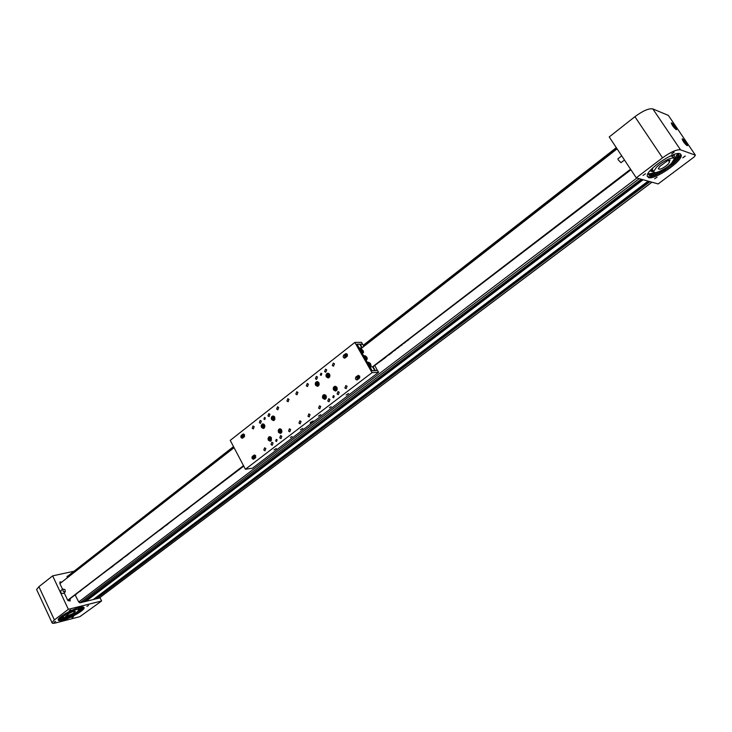 <?xml version="1.0" encoding="UTF-8"?>
<svg xmlns="http://www.w3.org/2000/svg" width="732" height="732" viewBox="0 0 732 732"><rect width="100%" height="100%" fill="white"/><g stroke="black" fill="none" stroke-linecap="round" stroke-linejoin="round"><path stroke-width="1.1" d="M85.132 601.558L84.638 600.798M95.48 598.996L94.986 598.264M233.508 446.612L67.07 576.67M71.928 617.671L73.502 616.774L71.928 617.671M54.122 622.273L55.724 621.358L54.122 622.273M86.907 606.398L88.499 605.483L86.907 606.398M69.174 610.863L70.794 609.93L69.174 610.863M61.305 619.583L79.788 611.083L79.404 610.259L81.16 608.96M61.817 582.068L59.969 581.913L59.878 583.614L62.559 589.324M81.572 608.384L79.056 610.332M83.722 607.194C83.494 609.838 70.062 617.488 62.467 619.318L58.194 619.629M62.851 620.141C70.592 618.275 84.281 610.397 84.134 607.889C84.153 606.883 82.652 606.737 79.632 607.468C71.983 609.225 57.974 617.259 58.167 619.757C58.157 620.791 59.722 620.919 62.851 620.141M55.778 622.914L79.87 616.664L101.611 600.999L68.351 609.317L54.369 619.931L51.972 622.612C51.972 623.444 53.235 623.545 55.778 622.914M73.923 571.253L52.649 575.864L38.915 586.698L36.6 589.489L36.865 590.065M64.151 592.719L67.554 599.956L70.135 601.054L70.116 599.041M101.611 600.999L100.11 597.852L79.971 602.829L78.708 602.024L75.14 594.942M67.747 576.075L67.088 576.304L67.271 577.813M68.351 609.317L52.649 575.864M67.866 615.703L65.477 616.326L69.275 613.343C72.779 611.513 74.81 610.909 75.359 611.531L72.797 613.663L67.866 615.703L67.362 614.642M67.847 613.215C64.992 614.889 63.455 616.179 63.236 617.058C64.251 618.174 67.911 617.085 74.197 613.791C77.052 612.117 78.589 610.836 78.809 609.939C77.821 608.823 74.17 609.912 67.847 613.215M66.612 616.417L66.338 615.832M59.557 617.753L63.236 617.195M78.736 609.646L80.648 608.118M80.959 607.725L81.453 607.093M77.647 612.043L78.315 611.65L77.647 612.043M81.847 608.594L82.524 608.191L81.847 608.594M79.788 611.083L64.59 618.174C61.14 619.162 59.402 619.135 59.374 618.082L63.593 617.524M82.981 607.02L81.014 608.887L83.064 608.319M82.24 607.011L80.621 608.063L81.014 608.887M79.404 610.259L78.617 610.415M65.102 591.987L63.034 593.579L60.902 593.112L60.793 590.697M63.153 591.365L62.861 589.095L64.992 589.562L65.294 591.84L63.153 591.365M685.143 156.017L682.773 157.801L685.225 156.126M674.026 152.119L671.619 153.949L674.117 152.238M657.052 177.162L654.646 178.782L657.052 177.162M645.459 173.786L643.016 175.442L645.459 173.786M671.143 164.114L664.656 168.799M687.156 145.659L687.494 145.604C686.781 143.207 685.125 140.956 682.517 138.842L682.178 138.888C682.892 141.294 684.548 143.554 687.156 145.659M676.277 129.655L676.633 129.601C675.929 127.249 674.282 125.007 671.683 122.885L671.317 122.93C672.022 125.3 673.678 127.542 676.277 129.655M674.812 162.55L672.626 164.471L671.29 164.334L675.032 161.598C677.768 158.817 679.14 156.648 679.168 155.102L677.713 153.601M671.024 163.931L669.368 165.231M680.12 153.729L681.272 155.248C682.197 161.433 654.637 180.163 648.534 177.602L647.225 176.009C646.082 169.998 674.346 150.783 680.12 153.729M680.55 153.93L680.577 154.232C681.51 160.427 653.969 179.157 647.857 176.586L647.253 176.321M680.531 149.822L695.4 155.166L694.082 157.023L658.169 183.933L636.254 177.821L662.533 157.847C670.695 152 676.697 149.328 680.531 149.822L652.825 108.912L668.362 115.4L695.4 155.166M636.254 177.821L609.216 136.948L634.909 116.69C642.897 110.788 648.872 108.19 652.825 108.912M668.911 161.296L670.137 160.061L667.447 160.775L659.733 166.466L658.269 168.79C659.871 169.906 663.155 168.387 668.115 164.224L669.615 161.873L668.389 160.518M671.445 163.337L674.163 159.073C674.52 155.541 662.021 161.351 656.357 167.372L653.74 171.526C653.429 175.03 665.717 169.33 671.445 163.337M650.913 171.297L650.428 170.327M648.213 173.621L649.879 173.823L654.856 172.542M674.09 159.622L677.658 153.729M673.714 154.644L674.465 155.706L673.705 158.258M673.239 163.071L672.177 163.858L673.275 163.126M664.089 169.769L663 170.501L664.116 169.815M673.101 161.433L674.346 160.592C677.082 157.801 678.454 155.632 678.473 154.086L678.454 153.866M648.204 174.216L648.396 174.317C650.236 174.985 653.557 174.17 658.361 171.874M648.351 173.017L649.074 175.341C651.26 176.064 655.232 174.911 660.987 171.874L664.958 169.257L665.178 169.906L657.272 174.326M617.991 158.762L618.128 159.75L621.001 162.678L624.469 159.997M674.511 128.146L673.586 125.931L672.315 124.751L672.287 125.264M673.037 126.352L673.586 125.931M685.253 144.021L685.756 144.442L685.582 143.527L684.237 141.66L683.075 140.69L683.194 141.313M685.125 143.875L685.582 143.527M683.697 142.063L684.237 141.66M274.052 449.887L276.394 448.469L274.052 449.887M290.357 437.471L292.05 436.437L290.357 437.471M300.404 429.821L302.792 428.357L300.404 429.821M318.411 416.105L320.826 414.623L318.411 416.105M329.382 407.751L331.129 406.681L329.382 407.751M346.09 395.024L348.56 393.496L346.09 395.024M310.277 423.297L314.046 420.982L310.277 423.297M275.662 440.975L276.522 441.488L277.117 439.859L276.248 439.346L275.662 440.975M320.296 374.903L321.138 375.406L321.824 373.704L320.982 373.201L320.296 374.903M332.721 397.275L333.6 397.787L334.268 396.094L333.389 395.582L332.721 397.275M263.904 419.061L264.737 419.564L265.341 417.935L264.517 417.432L263.904 419.061M244.534 434.744L243.298 433.994L241.359 435.32C240.462 436.803 240.764 437.773 242.265 438.239L244.195 436.922L244.534 434.744M243.692 434.021L242.21 435.165M255.669 455.771L254.388 455.002L252.467 456.31C251.561 457.811 251.872 458.799 253.409 459.257L255.331 457.948L255.669 455.771M254.782 455.03L253.281 456.164M359.622 376.129L358.305 375.36L356.036 376.852C355.029 378.407 355.34 379.441 356.969 379.954L359.229 378.471L359.622 376.129M347.297 354.297L346.026 353.547L343.747 355.047C342.759 356.585 343.052 357.609 344.635 358.131L346.904 356.63L347.297 354.297M306.315 385.846L307.495 386.551L308.428 384.19L307.257 383.486L306.315 385.846M307.962 416.243L309.178 416.956L310.075 414.623L308.849 413.909L307.962 416.243M295.829 394.063L297 394.768L297.915 392.425L296.744 391.73L295.829 394.063M252.183 428.238L253.354 428.943L254.178 426.683L253.016 425.978L252.183 428.238M324.587 371.536L325.777 372.24L326.747 369.852L325.566 369.148L324.587 371.536M327.78 401.063L329.007 401.777L329.94 399.407L328.705 398.693L327.78 401.063M315.41 378.728L316.59 379.432L317.542 377.053L316.361 376.358L315.41 378.728M318.576 408.108L319.802 408.822L320.717 406.47L319.491 405.757L318.576 408.108M259.311 422.657L260.482 423.361L261.324 421.083L260.153 420.388L259.311 422.657M267.939 415.904L269.111 416.6L269.971 414.312L268.8 413.617L267.939 415.904M276.659 409.078L277.831 409.783L278.7 407.477L277.529 406.772L276.659 409.078M286.926 401.035L288.106 401.74L288.994 399.416L287.822 398.711L286.926 401.035M298.949 423.142L300.175 423.855L301.044 421.531L299.827 420.818L298.949 423.142M288.554 431.102L289.771 431.816L290.631 429.51L289.415 428.796L288.554 431.102M279.743 437.846L280.96 438.56L281.793 436.281L280.585 435.567L279.743 437.846M271.014 444.534L272.222 445.248L273.045 442.979L271.837 442.265L271.014 444.534M337.068 393.944L338.303 394.667L339.255 392.279L338.019 391.556L337.068 393.944M344.882 387.96L346.117 388.683L347.087 386.276L345.852 385.563L344.882 387.96M332.31 365.488L333.499 366.192L334.487 363.786L333.307 363.081L332.31 365.488M263.804 450.052L265.011 450.775L265.817 448.515L264.609 447.801L263.804 450.052M322.766 398.254L324.642 399.352C326.262 398.803 326.737 397.586 326.069 395.71L324.203 394.612C322.583 395.161 322.107 396.369 322.766 398.254M278.48 432.328L280.329 433.426L281.088 433.115L281.884 431.843L281.628 429.913L279.78 428.815L279.02 429.126L278.224 430.398L278.48 432.328M271.59 419.518L273.402 420.607L274.866 419.335L274.71 417.084L272.908 416.005C271.398 416.535 270.959 417.707 271.59 419.518M261.489 427.397L263.3 428.476L264.051 428.165L264.883 426.582L264.581 424.981L262.779 423.901L262.029 424.203L261.187 425.795L261.489 427.397M315.574 385.233L317.404 386.322C319.033 385.782 319.509 384.565 318.85 382.68L317.029 381.592C315.401 382.131 314.916 383.339 315.574 385.233M333.563 389.946L335.448 391.044C337.086 390.495 337.58 389.278 336.903 387.374L335.036 386.276C333.389 386.825 332.895 388.042 333.563 389.946M326.289 376.879L328.128 377.959C329.784 377.428 330.278 376.202 329.61 374.29L327.78 373.21C326.124 373.741 325.63 374.967 326.289 376.879M268.315 440.152L270.154 441.25L271.426 437.763L269.586 436.665L268.836 436.977L268.003 438.56L268.315 440.152M255.55 455.579L254.269 456.173M254.507 456.301L255.495 455.551M244.433 434.579L243.161 435.183M243.408 435.33L244.397 434.561M244.012 436.803L244.625 436.327M255.139 457.811L255.788 457.308M357.838 379.185L357.289 377.648M357.198 377.282L357.628 379.231L358.625 378.618L357.198 377.035C358.076 378.92 358.909 378.929 359.723 377.053C358.872 375.168 358.04 375.168 357.225 377.035L358.415 375.47L359.696 376.266M345.531 357.39L345.01 355.88M344.9 355.496L345.312 357.436L346.355 356.786M372.021 372.643L378.581 372.295L252.494 468.187L245.403 469.239L372.021 372.643L354.855 342.411L230.232 440.371L245.403 469.239M378.581 372.295L377.566 370.502L372.158 370.776L357.051 344.177L362.514 344.086L361.507 342.32L354.855 342.411M344.973 354.636L344.47 355.029L344.955 358.067M357.289 376.394L356.749 376.806L357.289 379.881M329.144 375.498L328.531 374.427L327.46 374.519L327.003 375.662L327.616 376.724L328.686 376.641L329.043 375.736M328.54 374.455L327.726 375.626L328.329 376.669L328.961 375.534L327.003 375.662M329.025 375.287L327.46 374.519M334.561 387.759L334.323 389.003L335.119 389.9L336.153 389.543L336.391 388.299L335.595 387.411L334.561 387.759L335.283 387.713L335.046 388.957L335.704 389.698M335.732 387.557L336.262 388.161M336.336 388.555L334.323 389.003M335.906 389.625L336.308 388.701M323.754 396.085L323.526 397.32L324.313 398.208L325.328 397.86L325.566 396.625L324.779 395.738L323.754 396.085L324.477 396.03L324.249 397.266L324.907 398.007M324.907 395.884L325.447 396.497M325.511 396.872L323.526 397.32M325.1 397.943L325.493 397M317.688 382.754L316.645 382.964L316.288 384.154L316.983 385.142L318.027 384.931L318.374 383.742L317.688 382.754M317.743 382.845L317.02 384.117L317.651 385.005M318.338 383.87L316.288 384.154M318.292 384.026L316.645 382.964M318.274 383.595L317.761 384.986M279.423 430.233L279.203 431.432L279.953 432.31L280.923 431.99L281.143 430.791L280.393 429.904L279.423 430.233L280.164 430.151L279.944 431.349L280.594 432.1M280.502 430.032L281.097 430.727M280.759 432.045L281.106 431.002L279.203 431.432M272.524 417.423L272.304 418.622L273.054 419.491L274.024 419.171L274.235 417.963L273.493 417.094L272.524 417.423L273.274 417.35L273.054 418.548L273.686 419.28M273.612 417.24L274.198 417.917M273.869 419.216L274.198 418.201L272.304 418.622M262.422 425.31L262.202 426.5L262.944 427.369L263.895 427.049L264.115 425.859L263.374 424.981L262.422 425.31L263.172 425.228L262.953 426.417L263.584 427.159M263.493 425.118L264.087 425.823M264.078 426.079L262.202 426.5M264.069 426.115L263.758 427.095M269.248 438.065L269.028 439.255L269.779 440.133L270.739 439.822L270.95 438.624L270.209 437.745L269.248 438.065L269.998 437.974L269.779 439.173L270.419 439.923M270.309 437.873L270.913 438.587M270.575 439.868L270.904 438.834L269.028 439.255M311.109 422.419L312.756 421.312L311.109 422.419M310.478 422.273L312.07 422.135L312.802 421.101L310.615 422.327M310.377 422.355L310.853 422.611M313.058 421.367L310.825 422.62M374.738 370.548L372.588 366.769L369.953 366.888L372.103 370.676L374.601 370.648M361.892 347.965L359.769 344.223L357.106 344.269L359.238 348.02L361.892 347.965L360.025 349.42L617.103 148.87M377.419 370.511L374.903 365.753M363.886 346.41L362.615 344.177L359.934 344.516M377.556 370.41L375.242 370.52L373.064 366.705L385.718 357.417M362.248 347.691L360.272 344.223M370.008 363.548L369.102 362.907L368.718 363.347L370.154 365.076L370.008 363.548L369.138 364.225M370.053 365.012L370.538 364.637M365.195 357.417L366.75 358.323L365.68 356.438L365.003 356.457L365.195 357.417M365.085 356.896L365.68 356.438M365.744 357.994L366.549 357.372M361.452 350.829L363.008 351.744L361.937 349.869L361.26 349.878L361.452 350.829M361.352 350.326L361.937 349.869M362.011 351.415L362.807 350.793M359.028 377.053L358.744 376.486L357.921 377.044L358.753 377.611L359.028 377.053M358.653 376.486L358.772 377.584M357.921 377.044L359.009 377.017L358.204 377.602M347.407 355.944L346.575 356.731M346.712 355.221L345.879 354.663L345.897 355.779L346.712 355.221L346.09 355.212L346.446 355.77M346.703 355.23L345.897 355.779M346.648 355.084L345.614 355.221M242.356 435.201L243.966 437.105M242.612 436.684L242.365 436.144L241.633 436.647L242.374 437.196L242.612 436.684M242.347 436.144L242.411 437.123M242.466 437.004L241.889 437.178M242.576 436.592L241.633 436.647M253.428 456.201L255.075 458.15M253.73 457.692L252.979 457.125L252.741 457.646L253.492 458.214L253.73 457.692M253.446 457.152L253.537 458.122M253.647 457.884L252.998 458.186M253.684 457.582L252.741 457.646M388.857 354.718L385.59 357.234M388.976 354.928L392.242 352.421M392.434 351.909L395.518 349.914M395.719 349.393L398.812 347.398M399.013 346.877L402.106 344.873M402.271 344.324L405.427 342.329M405.629 341.807L408.749 339.785M412.281 336.665L408.639 339.593M412.299 336.702L630.938 169.778M372.588 366.769L630.563 169.211M243.509 465.625L67.719 600.24M68.021 600.643L68.332 600.158M75.103 594.906L68.286 600.121M75.387 594.97L77.4 593.13M77.565 592.984L79.687 591.383M79.962 591.474L81.984 589.626M82.14 589.443L84.281 587.86M84.473 587.65L86.623 586.149M91.39 582.352L86.586 586.122M91.344 582.388L93.568 580.76M93.678 580.604L95.901 578.966M96.011 578.82L98.271 577.228M103.111 573.376L98.234 577.2M103.066 573.412L105.344 571.82M105.435 571.601L107.714 569.999M112.701 566.394L107.677 569.972M112.71 566.403L114.842 564.473M122.317 559.047L114.869 564.528M122.18 558.781L124.504 557.153M127.148 555.332L124.467 557.116M127.158 555.341L129.363 553.429M136.82 547.618L129.335 553.392M136.793 547.637L139.172 545.916M154.205 534.305L139.144 545.889M154.196 534.314L156.621 532.557M156.712 532.384L159.119 530.581M161.882 528.751L159.146 530.627M161.891 528.751L164.206 526.747M166.96 524.862L164.178 526.72M166.969 524.862L169.284 522.794M179.679 514.797L169.312 522.849M179.697 514.788L182.186 512.986M187.593 509.069L182.167 512.949M187.602 509.069L190.018 506.992M243.765 466.119L189.991 506.965M234.075 447.682L59.868 583.596M616.866 148.514L363.703 346.08M233.911 447.371L67.134 577.521M636.922 178.004L78.69 601.979M639.21 178.645L79.861 602.848M82.899 602.107L641.25 179.212L82.853 602.116M642.001 179.422L84.839 601.219M643.135 179.743L85.754 601.402M648.095 181.124L93.248 599.554M648.845 181.335L95.187 598.675M649.97 181.646L96.093 598.849M651.892 182.186L99.021 598.126M54.369 619.931L38.915 586.698M68.232 600.844L70.235 599.307M61.497 616.161L63.034 616.628M62.87 616.271L62.202 615.649M80.84 608.53L78.736 610.204M78.827 610.378L80.95 608.759M78.205 607.862L78.26 608.777M78.425 609.125L79.038 607.624M78.406 610.698L78.69 611.293M81.737 607.286L82.121 608.109M82.698 607.002L82.954 607.542M634.909 116.69L662.533 157.847M653.42 171.05C651.773 170.876 651.626 169.769 653.008 167.71M670.292 156.062L671.647 155.87L673.248 157.709M673.66 158.231C674.794 156.218 674.373 155.211 672.406 155.211L672.205 155.23M651.526 169.147C650.73 170.895 651.26 171.736 653.127 171.681L653.74 171.627M657.19 172.249L649.504 174.555M670.045 156.181L671.372 155.98L672.653 156.822L672.369 156.145M678.381 153.83C678.354 155.605 676.652 158.112 673.266 161.36M675.032 161.598L674.346 160.592M664.931 169.202L664.592 168.699M662.195 170.858L661.819 170.309M660.987 171.874L660.41 171.014M673.586 162.522L672.973 161.607M675.92 129.454L671.4 123.571M686.781 145.448L682.251 139.528M243.527 434.131L242.768 434.213M254.635 455.121L253.885 455.222M255.431 455.597L254.928 455.67M244.314 434.616L243.811 434.671M344.47 355.029L343.747 355.047M356.749 376.806L356.036 376.852M326.316 375.717C327.68 378.325 328.851 378.234 329.83 375.443C328.467 372.835 327.296 372.927 326.316 375.717M329.601 376.962L328.302 377.785L326.28 375.726M326.28 375.717L327.973 373.366L329.455 374.043M336.665 390.119C337.342 387.191 336.464 386.212 334.048 387.191C333.371 390.11 334.24 391.089 336.665 390.119M334.039 387.109L335.229 386.432L336.738 387.109M336.93 389.991L335.613 390.861C333.691 390.421 333.161 389.186 334.021 387.137C333.133 389.168 333.664 390.412 335.613 390.861L336.125 390.824M325.841 398.437C326.499 395.527 325.639 394.548 323.251 395.509C322.583 398.418 323.443 399.388 325.841 398.437M323.242 395.426L324.404 394.768L325.859 395.39M326.088 398.336L324.807 399.169C322.904 398.739 322.373 397.503 323.215 395.463C322.345 397.485 322.876 398.73 324.807 399.169L325.328 399.132M316.755 385.91C319.262 385.544 319.646 384.245 317.908 381.985C315.41 382.351 315.025 383.66 316.755 385.91M318.832 385.352L316.791 386.011C315.071 384.245 315.227 382.827 317.221 381.747L318.649 382.369M281.408 432.557C282.04 429.73 281.216 428.769 278.938 429.666C278.306 432.484 279.13 433.445 281.408 432.557M278.938 429.583L279.981 428.961L281.253 429.4M281.6 432.539L280.493 433.243C278.645 432.841 278.114 431.624 278.91 429.611C278.087 431.615 278.608 432.832 280.493 433.243L280.987 433.188M274.5 419.729C275.131 416.911 274.308 415.95 272.048 416.856C271.416 419.674 272.24 420.635 274.5 419.729M273.109 416.151L272.02 416.792L273.109 416.151L274.354 416.59M274.665 419.756L273.567 420.424C271.746 420.012 271.224 418.805 272.02 416.81M264.38 427.607C264.993 424.807 264.179 423.855 261.946 424.743C261.324 427.543 262.138 428.495 264.38 427.607M261.946 424.661L262.989 424.048L264.197 424.45M264.527 427.653L263.465 428.293C261.653 427.891 261.141 426.692 261.919 424.697C261.104 426.674 261.626 427.881 263.465 428.293L263.941 428.247M271.215 440.39C271.837 437.58 271.023 436.62 268.772 437.498C268.15 440.298 268.964 441.259 271.215 440.39M268.763 437.416L269.797 436.803L271.023 437.205M271.398 440.39L270.328 441.067C268.488 440.664 267.958 439.456 268.745 437.452M375.004 370.63L372.872 366.888M362.047 347.846L360.071 344.379M369.02 364.682C371.087 366.22 371.49 365.762 370.227 363.301C368.159 361.764 367.757 362.23 369.02 364.682M371.051 365.241L370.904 365.844L368.855 364.957M367.949 363.365L368.022 362.395L368.791 362.303M366.924 357.353C364.984 355.203 364.28 355.23 364.82 357.426C366.759 359.577 367.464 359.558 366.924 357.353M364.197 356.758L364.271 355.798L365.03 355.706M367.29 358.634L367.153 359.229L365.094 358.341M363.191 350.784C361.251 348.633 360.547 348.652 361.068 350.838C363.017 352.989 363.722 352.97 363.191 350.784M360.455 350.171L360.519 349.228L361.288 349.127M363.557 352.046L363.42 352.65L361.352 351.753M359.769 377.685L358.653 378.618L357.179 377.035L358.415 375.47M346.135 353.657L344.882 355.221L346.309 356.786L344.9 355.221C345.769 357.097 346.593 357.088 347.398 355.212C346.556 353.346 345.733 353.355 344.928 355.221L346.135 353.657L347.361 354.425M241.02 436.62C241.78 438.413 242.521 438.441 243.225 436.702C242.466 434.918 241.734 434.89 241.02 436.62L242.365 438.129L243.381 436.702L242.018 435.183L241.002 436.611M252.119 457.61C252.888 459.422 253.629 459.458 254.352 457.72C253.583 455.917 252.842 455.88 252.119 457.61M254.498 457.72L253.51 459.138L252.101 457.61L253.098 456.182L254.498 457.72M648.122 181.133L93.293 599.535M651.956 182.204L99.122 598.099M616.298 147.654L363.246 345.284M84.134 607.889L83.832 607.258M51.972 622.612L36.6 589.489M63.236 617.058L62.485 615.456M78.635 609.564L77.876 607.963M61.223 616.362L63.044 616.655M78.855 610.369L80.831 608.887M78.443 609.152L79.34 607.542M60.6 590.843L62.861 589.095M680.577 154.232L681.272 155.248M669.286 161.379L669.615 161.873M673.568 158.194L672.132 156.053M653.74 171.526L652.194 169.211M652.239 169.275L653.145 167.582M650.428 170.364L653.749 171.691M670.942 163.831L671.29 164.334M679.168 155.102L678.473 154.086M621.733 155.861L617.899 158.835M675.956 129.482L671.473 123.552M686.817 145.476L686.341 144.186M686.305 144.131L682.224 139.464M327.973 373.366L326.262 375.726L328.805 377.758M328.577 373.338L328.064 373.357M335.229 386.432L334.021 387.118M335.823 386.395L335.311 386.432M324.404 394.768L323.215 395.445M324.981 394.722L324.468 394.758M317.221 381.747C315.199 382.836 315.053 384.254 316.764 386.002L318.081 386.112M317.807 381.711L317.304 381.747M279.981 428.961L278.91 429.593M280.512 428.897L280.017 428.952M273.631 416.096L273.155 416.142M274.043 420.378L273.567 420.424C271.709 420.003 271.197 418.796 272.02 416.792M262.989 424.048L261.919 424.679M263.502 423.993L263.026 424.038M269.797 436.803L268.745 437.434C267.921 439.447 268.452 440.655 270.328 441.067L270.803 441.003M270.3 436.748L269.824 436.803M370.904 365.844L370.236 363.282L367.592 362.724M369.825 366.668L370.758 365.954M366.952 357.362L364.271 355.798L363.841 356.127M366.073 360.071L367.007 359.348M366.961 357.381L367.153 359.229M363.42 352.65L363.228 350.811L360.519 349.228L360.107 349.557M362.34 353.483L363.273 352.76M242.658 435.11L240.984 436.62L242.695 438.084M253.739 456.1L252.083 457.61L253.839 459.083"/></g></svg>
